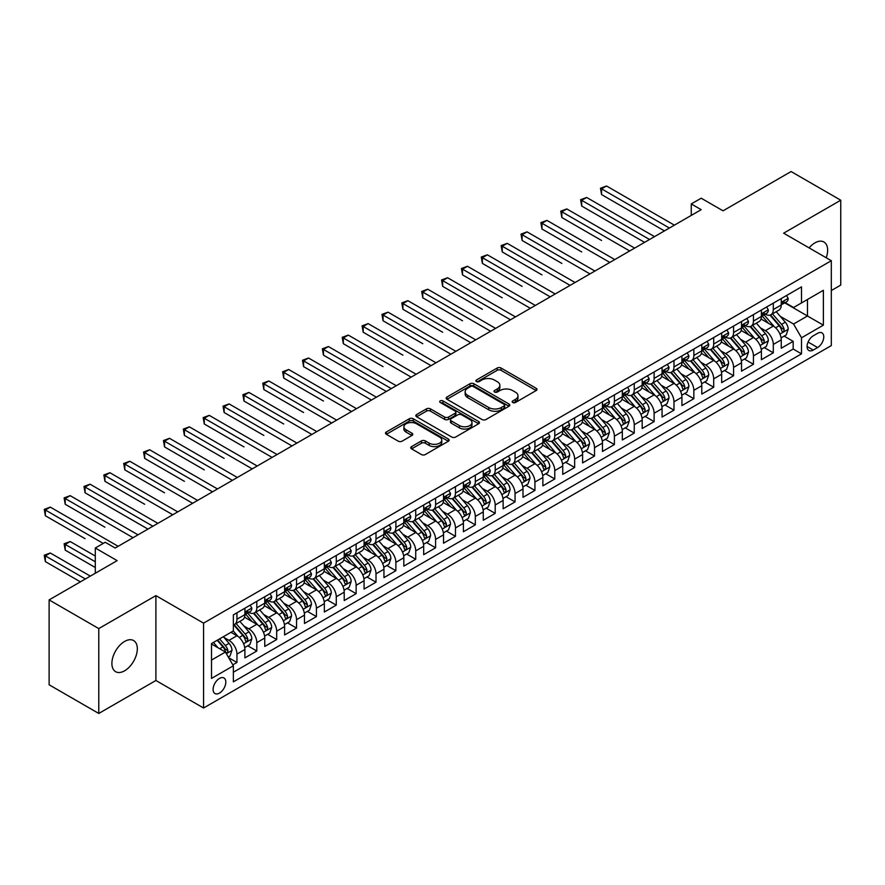 <?xml version="1.0" encoding="UTF-8"?>
<svg xmlns="http://www.w3.org/2000/svg" width="885" height="885" viewBox="0 0 885 885"><rect width="100%" height="100%" fill="white"/><g stroke="black" fill="none" stroke-linecap="round" stroke-linejoin="round"><path stroke-width="1.33" d="M512.725 402.509A1.925 1.117 0 0 0 515.457 402.509L536.177 390.539A2.755 1.593 0 0 0 536.985 389.422A2.755 1.593 0 0 0 536.177 388.294L501.076 368.027A2.755 1.593 0 0 0 497.182 368.027L476.462 379.986A1.925 1.117 0 0 0 475.898 380.782A1.925 1.117 0 0 0 476.462 381.568A1.925 1.117 0 0 0 479.194 381.568L481.871 380.019A8.828 5.1 0 0 1 494.35 380.019L497.281 381.712A8.828 5.1 0 0 1 499.859 385.307A8.828 5.1 0 0 1 497.281 388.913L494.593 390.462A1.925 1.117 0 0 0 494.029 391.247A1.925 1.117 0 0 0 494.593 392.033A1.925 1.117 0 0 0 497.326 392.033L500.003 390.484A8.828 5.1 0 0 1 512.481 390.484L515.413 392.177A8.828 5.1 0 0 1 517.99 395.783A8.828 5.1 0 0 1 515.413 399.378L512.725 400.927A1.925 1.117 0 0 0 512.161 401.713A1.925 1.117 0 0 0 512.725 402.509L512.725 400.927M124.608 670.797A17.977 10.377 120 0 0 136.356 654.944A17.977 10.377 120 0 0 133.591 640.541A17.977 10.377 120 0 0 124.608 641.437A17.977 10.377 120 0 0 112.86 657.278A17.977 10.377 120 0 0 115.614 671.682A17.977 10.377 120 0 0 124.608 670.797M826.225 257.778A17.977 10.377 120 0 0 823.913 241.992A17.977 10.377 120 0 0 814.93 242.877A17.977 10.377 120 0 0 809.089 247.888M219.458 693.099A8.994 5.188 120 0 0 225.332 685.178A8.994 5.188 120 0 0 223.96 677.976A8.994 5.188 120 0 0 219.458 678.419A8.994 5.188 120 0 0 213.584 686.34A8.994 5.188 120 0 0 214.966 693.541A8.994 5.188 120 0 0 219.458 693.099M411.58 446.604A2.755 1.593 0 0 0 410.773 447.733A2.755 1.593 0 0 0 411.58 448.861L421.426 454.547A2.755 1.593 0 0 0 425.32 454.547L448.33 441.261A2.755 1.593 0 0 0 449.137 440.133A2.755 1.593 0 0 0 448.33 439.004L413.24 418.749A2.755 1.593 0 0 0 409.335 418.749L386.325 432.024A2.755 1.593 0 0 0 385.517 433.152A2.755 1.593 0 0 0 386.325 434.281L398.217 441.15A2.755 1.593 0 0 0 402.122 441.15L411.967 435.464A2.755 1.593 0 0 0 412.775 434.336A2.755 1.593 0 0 0 411.967 433.207L406.071 429.8A7.379 4.259 0 0 1 403.914 426.791A7.379 4.259 0 0 1 408.461 422.864A7.379 4.259 0 0 1 416.503 423.782L439.613 437.124A7.379 4.259 0 0 1 441.77 440.133A7.379 4.259 0 0 1 437.212 444.071A7.379 4.259 0 0 1 429.181 443.142L425.32 440.918A2.755 1.593 0 0 0 421.426 440.918L411.58 446.604L411.58 448.861M831.314 290.534L840.75 285.092L840.75 200.209L791.09 171.546L723.045 210.818L701.197 198.207L691.262 203.937L701.197 209.679L115.172 548.014L105.238 542.284L95.303 548.014L95.303 573.248M98.777 628.582L98.777 713.454L155.893 680.488L155.893 595.616L98.777 628.582L49.117 599.908L117.152 560.636L95.303 548.014M155.893 595.616L203.572 623.14L831.314 260.71L831.314 345.581L203.572 708.011L203.572 623.14M840.75 200.209L783.634 233.186L831.314 260.71M482.071 419.534A2.755 1.593 0 0 0 485.965 419.534L508.975 406.248A2.755 1.593 0 0 0 509.782 405.12A2.755 1.593 0 0 0 508.975 404.002L473.873 383.736A2.755 1.593 0 0 0 469.979 383.736L446.969 397.022A2.755 1.593 0 0 0 446.162 398.139A2.755 1.593 0 0 0 446.969 399.268L482.071 419.534M441.018 402.918A1.925 1.117 0 0 1 442.976 403.195L442.976 400.905L478.652 421.503A2.755 1.593 0 0 1 479.46 422.632A2.755 1.593 0 0 1 478.652 423.749L455.642 437.035A2.755 1.593 0 0 1 451.748 437.035L416.647 416.78L426.493 411.127L426.493 408.837L416.647 414.523A2.755 1.593 0 0 0 415.839 415.651A2.755 1.593 0 0 0 416.647 416.78L416.647 414.523M426.493 411.127A2.755 1.593 0 0 1 430.398 411.127L430.398 408.837A2.755 1.593 0 0 0 426.493 408.837M430.398 408.837L444.624 417.056A2.755 1.593 0 0 0 448.529 417.056L455.056 413.284A2.755 1.593 0 0 0 455.875 412.156A2.755 1.593 0 0 0 455.056 411.038L440.243 402.476A1.925 1.117 0 0 1 439.679 401.69A1.925 1.117 0 0 1 440.863 400.662A1.925 1.117 0 0 1 442.976 400.905M98.777 713.454L49.117 684.791L49.117 599.908M232.821 664.856L236.948 662.478L228.695 657.721M224.005 637.466L228.994 640.342A11.239 6.483 60 0 1 236.948 654.103L244.891 649.524L244.891 657.887L256.805 651.006L247.767 645.796M243.873 625.994L248.862 628.87A11.239 6.483 60 0 1 256.805 642.632L264.759 638.052L264.759 646.426L276.673 639.545L267.635 634.324M263.741 614.522L268.73 617.409A11.239 6.483 60 0 1 276.673 631.171L284.616 626.58L284.616 634.954L296.541 628.073L287.503 622.852M283.609 603.061L288.599 605.937A11.239 6.483 60 0 1 296.541 619.699L304.484 615.108L304.484 623.482L316.41 616.602L307.372 611.38M303.466 591.589L308.456 594.466A11.239 6.483 60 0 1 316.41 608.227L324.352 603.636L324.352 612.011L336.267 605.13L327.229 599.919M323.335 580.117L328.324 582.994A11.239 6.483 60 0 1 336.267 596.755L344.221 592.176L344.221 600.55L356.135 593.669L347.097 588.448M343.203 568.646L348.192 571.533A11.239 6.483 60 0 1 356.135 585.295L364.078 580.704L364.078 589.078L376.003 582.197L366.965 576.976M363.071 557.174L368.049 560.061A11.239 6.483 60 0 1 376.003 573.823L383.946 569.232L383.946 577.606L395.872 570.725L386.822 565.504M382.928 545.713L387.918 548.589A11.239 6.483 60 0 1 395.872 562.351L403.814 557.76L403.814 566.135L415.729 559.254L406.691 554.043M402.797 534.241L407.786 537.118A11.239 6.483 60 0 1 415.729 550.879L423.683 546.299L423.683 554.674L435.597 547.782L426.559 542.571M422.665 522.769L427.654 525.657A11.239 6.483 60 0 1 435.597 539.419L443.54 534.828L443.54 543.202L455.465 536.321L446.427 531.1M442.533 511.298L447.511 514.185A11.239 6.483 60 0 1 455.465 527.947L463.408 523.356L463.408 531.73L475.322 524.849L466.284 519.628M462.39 499.837L467.38 502.713A11.239 6.483 60 0 1 475.322 516.475L483.276 511.884L483.276 520.258L495.191 513.377L486.153 508.156M482.259 488.365L487.248 491.241A11.239 6.483 60 0 1 495.191 505.003L503.134 500.423L503.134 508.786L515.059 501.906L506.021 496.695M502.127 476.893L507.116 479.77A11.239 6.483 60 0 1 515.059 493.542L523.002 488.951L523.002 497.326L534.927 490.445L525.889 485.223M521.984 465.422L526.973 468.309A11.239 6.483 60 0 1 534.927 482.071L542.87 477.48L542.87 485.854L554.784 478.973L545.746 473.752M541.852 453.961L546.841 456.837A11.239 6.483 60 0 1 554.784 470.599L562.738 466.008L562.738 474.382L574.653 467.501L565.615 462.28M561.721 442.489L566.71 445.365A11.239 6.483 60 0 1 574.653 459.127L582.596 454.547L582.596 462.91L594.521 456.029L585.483 450.819M581.589 431.017L586.578 433.893A11.239 6.483 60 0 1 594.521 447.666L602.464 443.075L602.464 451.45L614.389 444.569L605.351 439.347M601.446 419.545L606.435 422.433A11.239 6.483 60 0 1 614.389 436.194L622.332 431.603L622.332 439.978L634.246 433.097L625.208 427.875M621.314 408.085L626.303 410.961A11.239 6.483 60 0 1 634.246 424.723L642.2 420.132L642.2 428.506L654.115 421.625L645.077 416.404M641.183 396.613L646.172 399.489A11.239 6.483 60 0 1 654.115 413.251L662.057 408.671L662.057 417.034L673.983 410.153L664.945 404.943M661.051 385.141L666.04 388.017A11.239 6.483 60 0 1 673.983 401.79L681.926 397.199L681.926 405.573L693.851 398.692L684.802 393.471M680.908 373.669L685.897 376.556A11.239 6.483 60 0 1 693.851 390.318L701.794 385.727L701.794 394.102L713.708 387.221L704.67 381.999M700.776 362.208L705.765 365.085A11.239 6.483 60 0 1 713.708 378.846L721.662 374.255L721.662 382.63L733.577 375.749L724.538 370.527M720.644 350.737L725.634 353.613A11.239 6.483 60 0 1 733.577 367.375L741.519 362.795L741.519 371.158L753.445 364.277L744.407 359.067M740.513 339.265L745.491 342.141A11.239 6.483 60 0 1 753.445 355.903L761.388 351.323L761.388 359.697L773.302 352.816L773.302 344.442A11.239 6.483 -120 0 0 765.359 330.68L760.37 327.793M764.264 347.595L773.302 352.816M244.891 649.524A11.239 6.483 -120 0 0 236.948 635.751L230.985 632.31M264.759 638.052A11.239 6.483 -120 0 0 256.805 624.29L244.525 617.188M284.616 626.58A11.239 6.483 -120 0 0 276.673 612.818L264.394 605.727M304.484 615.108A11.239 6.483 -120 0 0 296.541 601.346L284.251 594.255M324.352 603.636A11.239 6.483 -120 0 0 316.41 589.875L304.119 582.784M344.221 592.176A11.239 6.483 -120 0 0 336.267 578.414L323.987 571.312M364.078 580.704A11.239 6.483 -120 0 0 356.135 566.942L343.856 559.851M383.946 569.232A11.239 6.483 -120 0 0 376.003 555.47L363.713 548.379M403.814 557.76A11.239 6.483 -120 0 0 395.872 543.998L383.581 536.907M423.683 546.299A11.239 6.483 -120 0 0 415.729 532.538L403.449 525.436M443.54 534.828A11.239 6.483 -120 0 0 435.597 521.066L423.307 513.975M463.408 523.356A11.239 6.483 -120 0 0 455.465 509.594L443.175 502.503M483.276 511.884A11.239 6.483 -120 0 0 475.322 498.122L463.043 491.031M503.134 500.423A11.239 6.483 -120 0 0 495.191 486.661L482.911 479.559M523.002 488.951A11.239 6.483 -120 0 0 515.059 475.19L502.769 468.099M542.87 477.48A11.239 6.483 -120 0 0 534.927 463.718L522.637 456.627M562.738 466.008A11.239 6.483 -120 0 0 554.784 452.246L542.505 445.155M582.596 454.547A11.239 6.483 -120 0 0 574.653 440.774L562.373 433.683M602.464 443.075A11.239 6.483 -120 0 0 594.521 429.313L582.23 422.222M622.332 431.603A11.239 6.483 -120 0 0 614.389 417.842L602.099 410.751M642.2 420.132A11.239 6.483 -120 0 0 634.246 406.37L621.967 399.279M662.057 408.671A11.239 6.483 -120 0 0 654.115 394.898L641.835 387.807M681.926 397.199A11.239 6.483 -120 0 0 673.983 383.437L661.692 376.346M701.794 385.727A11.239 6.483 -120 0 0 693.851 371.966L681.561 364.874M721.662 374.255A11.239 6.483 -120 0 0 713.708 360.494L701.429 353.403M741.519 362.795A11.239 6.483 -120 0 0 733.577 349.022L721.286 341.931M761.388 351.323A11.239 6.483 -120 0 0 753.445 337.561L741.154 330.47M817.607 333.313L813.238 335.835A8.706 5.033 120 0 0 807.551 343.513A8.706 5.033 120 0 0 808.879 350.493A8.706 5.033 120 0 0 813.238 350.062L817.607 347.54A8.706 5.033 120 0 0 823.293 339.862A8.706 5.033 120 0 0 821.966 332.882A8.706 5.033 120 0 0 817.607 333.313M211.515 660.066L225.421 652.046L233.363 665.808L233.363 681.859L801.511 353.845L801.511 337.782L793.568 324.021L780.238 316.332M233.363 665.808L211.515 678.419L211.515 643.55L233.363 630.939L233.363 614.876L801.511 286.862L801.511 302.924L823.371 290.302L823.371 325.171L801.511 337.782M248.762 612.298L248.862 612.354A11.239 6.483 60 0 0 254.482 612.918L262.425 608.327A11.239 6.483 -120 0 0 264.759 603.183L264.759 596.755M268.62 600.827L268.73 600.893A11.239 6.483 60 0 0 274.35 601.446L282.293 596.855A11.239 6.483 -120 0 0 284.616 591.711L284.616 585.295M288.488 589.355L288.599 589.421A11.239 6.483 60 0 0 294.207 589.974L302.161 585.383A11.239 6.483 -120 0 0 304.484 580.239L304.484 573.823M308.356 577.894L308.456 577.949A11.239 6.483 60 0 0 314.075 578.502L322.018 573.922A11.239 6.483 -120 0 0 324.352 568.778L324.352 562.351M328.224 566.422L328.324 566.477A11.239 6.483 60 0 0 333.944 567.042L341.887 562.451A11.239 6.483 -120 0 0 344.221 557.307L344.221 550.879M348.082 554.95L348.192 555.017A11.239 6.483 60 0 0 353.812 555.57L361.755 550.979A11.239 6.483 -120 0 0 364.078 545.835L364.078 539.419M367.95 543.478L368.049 543.545A11.239 6.483 60 0 0 373.669 544.098L381.623 539.507A11.239 6.483 -120 0 0 383.946 534.363L383.946 527.947M387.818 532.018L387.918 532.073A11.239 6.483 60 0 0 393.537 532.626L401.48 528.046A11.239 6.483 -120 0 0 403.814 522.902L403.814 516.475M407.686 520.546L407.786 520.601A11.239 6.483 60 0 0 413.406 521.165L421.349 516.574A11.239 6.483 -120 0 0 423.683 511.43L423.683 505.003M427.543 509.074L427.654 509.14A11.239 6.483 60 0 0 433.274 509.694L441.217 505.103A11.239 6.483 -120 0 0 443.54 499.959L443.54 493.542M447.412 497.602L447.511 497.669A11.239 6.483 60 0 0 453.131 498.222L461.085 493.631A11.239 6.483 -120 0 0 463.408 488.487L463.408 482.071M467.28 486.142L467.38 486.197A11.239 6.483 60 0 0 472.999 486.75L480.942 482.17A11.239 6.483 -120 0 0 483.276 477.026L483.276 470.599M487.137 474.67L487.248 474.725A11.239 6.483 60 0 0 492.868 475.289L500.81 470.698A11.239 6.483 -120 0 0 503.134 465.554L503.134 459.127M507.005 463.198L507.116 463.264A11.239 6.483 60 0 0 512.736 463.817L520.679 459.226A11.239 6.483 -120 0 0 523.002 454.082L523.002 447.655M526.874 451.726L526.973 451.792A11.239 6.483 60 0 0 532.593 452.346L540.547 447.755A11.239 6.483 -120 0 0 542.87 442.611L542.87 436.194M546.742 440.265L546.841 440.321A11.239 6.483 60 0 0 552.461 440.874L560.404 436.294A11.239 6.483 -120 0 0 562.738 431.15L562.738 424.723M566.599 428.794L566.71 428.849A11.239 6.483 60 0 0 572.329 429.413L580.272 424.822A11.239 6.483 -120 0 0 582.596 419.678L582.596 413.251M586.467 417.322L586.578 417.377A11.239 6.483 60 0 0 592.187 417.941L600.141 413.35A11.239 6.483 -120 0 0 602.464 408.206L602.464 401.779M606.336 405.85L606.435 405.916A11.239 6.483 60 0 0 612.055 406.469L620.009 401.878A11.239 6.483 -120 0 0 622.332 396.734L622.332 390.318M626.204 394.389L626.303 394.445A11.239 6.483 60 0 0 631.923 394.998L639.866 390.418A11.239 6.483 -120 0 0 642.2 385.274L642.2 378.846M646.061 382.917L646.172 382.973A11.239 6.483 60 0 0 651.791 383.537L659.734 378.946A11.239 6.483 -120 0 0 662.057 373.802L662.057 367.375M665.929 371.446L666.04 371.501A11.239 6.483 60 0 0 671.649 372.065L679.603 367.474A11.239 6.483 -120 0 0 681.926 362.33L681.926 355.903M685.798 359.974L685.897 360.04A11.239 6.483 60 0 0 691.517 360.593L699.46 356.002A11.239 6.483 -120 0 0 701.794 350.858L701.794 344.442M705.666 348.513L705.765 348.568A11.239 6.483 60 0 0 711.385 349.121L719.328 344.542A11.239 6.483 -120 0 0 721.662 339.397L721.662 332.97M725.523 337.041L725.634 337.096A11.239 6.483 60 0 0 731.253 337.65L739.196 333.07A11.239 6.483 -120 0 0 741.519 327.926L741.519 321.498M745.391 325.569L745.491 325.625A11.239 6.483 60 0 0 751.111 326.189L759.064 321.598A11.239 6.483 -120 0 0 761.388 316.454L761.388 310.027M233.363 672.224L793.17 349.022L793.17 341.344L781.256 348.225L781.256 339.851A11.239 6.483 -120 0 0 773.302 326.089L761.023 318.998M765.26 314.098L765.359 314.164A11.239 6.483 -120 0 0 770.979 314.717A11.239 6.483 -120 0 0 773.302 309.573L773.302 303.146M770.979 314.717L778.922 310.126A11.239 6.483 -120 0 0 781.256 304.982L781.256 298.566M236.948 612.818L236.948 619.234A11.239 6.483 60 0 1 234.614 624.379A11.239 6.483 60 0 1 233.363 624.843M234.614 624.379L242.567 619.799A11.239 6.483 -120 0 0 244.891 614.655L244.891 608.227M256.805 601.346L256.805 607.774A11.239 6.483 60 0 1 254.482 612.918M276.673 589.875L276.673 596.302A11.239 6.483 60 0 1 274.35 601.446M296.541 578.414L296.541 584.83A11.239 6.483 60 0 1 294.207 589.974M316.41 566.942L316.41 573.358A11.239 6.483 60 0 1 314.075 578.502M336.267 555.47L336.267 561.898A11.239 6.483 60 0 1 333.944 567.042M356.135 543.998L356.135 550.426A11.239 6.483 60 0 1 353.812 555.57M376.003 532.538L376.003 538.954A11.239 6.483 60 0 1 373.669 544.098M395.872 521.066L395.872 527.482A11.239 6.483 60 0 1 393.537 532.626M415.729 509.594L415.729 516.021A11.239 6.483 60 0 1 413.406 521.165M435.597 498.122L435.597 504.55A11.239 6.483 60 0 1 433.274 509.694M455.465 486.65L455.465 493.078A11.239 6.483 60 0 1 453.131 498.222M475.322 475.19L475.322 481.606A11.239 6.483 60 0 1 472.999 486.75M495.191 463.718L495.191 470.145A11.239 6.483 60 0 1 492.868 475.289M515.059 452.246L515.059 458.673A11.239 6.483 60 0 1 512.736 463.817M534.927 440.774L534.927 447.202A11.239 6.483 60 0 1 532.593 452.346M554.784 429.313L554.784 435.73A11.239 6.483 60 0 1 552.461 440.874M574.653 417.842L574.653 424.269A11.239 6.483 60 0 1 572.329 429.413M594.521 406.37L594.521 412.797A11.239 6.483 60 0 1 592.187 417.941M614.389 394.898L614.389 401.325A11.239 6.483 60 0 1 612.055 406.469M634.246 383.437L634.246 389.854A11.239 6.483 60 0 1 631.923 394.998M654.115 371.966L654.115 378.382A11.239 6.483 60 0 1 651.791 383.537M673.983 360.494L673.983 366.921A11.239 6.483 60 0 1 671.649 372.065M693.851 349.022L693.851 355.449A11.239 6.483 60 0 1 691.517 360.593M713.708 337.561L713.708 343.977A11.239 6.483 60 0 1 711.385 349.121M733.577 326.089L733.577 332.506A11.239 6.483 60 0 1 731.253 337.65M753.445 314.617L753.445 321.045A11.239 6.483 60 0 1 751.111 326.189M753.445 355.903L753.445 364.277M733.577 367.375L733.577 375.749M713.708 378.846L713.708 387.221M693.851 390.318L693.851 398.692M673.983 401.79L673.983 410.153M654.115 413.251L654.115 421.625M634.246 424.723L634.246 433.097M614.389 436.194L614.389 444.569M594.521 447.666L594.521 456.029M574.653 459.127L574.653 467.501M554.784 470.599L554.784 478.973M534.927 482.071L534.927 490.445M515.059 493.542L515.059 501.906M495.191 505.003L495.191 513.377M475.322 516.475L475.322 524.849M455.465 527.947L455.465 536.321M435.597 539.419L435.597 547.782M415.729 550.879L415.729 559.254M395.872 562.351L395.872 570.725M376.003 573.823L376.003 582.197M356.135 585.295L356.135 593.669M336.267 596.755L336.267 605.13M316.41 608.227L316.41 616.602M296.541 619.699L296.541 628.073M276.673 631.171L276.673 639.545M256.805 642.632L256.805 651.006M236.948 654.103L236.948 662.478M225.421 652.046L211.515 644.014M793.568 324.021L807.474 316L807.474 299.484L823.371 290.302M784.73 302.858L823.371 325.171M785.128 302.626L793.568 307.504L801.511 302.924M155.893 680.488L203.572 708.011M691.262 203.937L691.262 215.409M784.132 336.123L793.17 341.344M793.17 349.022L801.511 353.845M513.499 402.775L515.413 401.679A8.828 5.1 0 0 0 517.99 398.073L517.99 395.783M499.859 385.307L499.859 387.608A8.828 5.1 0 0 1 497.281 391.203L495.368 392.309M536.144 390.562L501.076 370.317A2.755 1.593 0 0 0 497.182 370.317L477.236 381.833M508.941 406.27L473.873 386.026A2.755 1.593 0 0 0 469.979 386.026L447.002 399.29M504.107 405.916A1.925 1.117 0 0 0 504.671 405.12A1.925 1.117 0 0 0 504.107 404.334L473.298 386.546A1.925 1.117 0 0 0 470.566 386.546L467.734 388.183A8.828 5.1 0 0 0 465.156 391.778A8.828 5.1 0 0 0 467.734 395.385L488.797 407.542A8.828 5.1 0 0 0 501.275 407.542L504.107 405.916L504.107 408.206A1.925 1.117 0 0 0 504.671 407.421L504.671 405.12M465.156 391.778L465.156 394.079A8.828 5.1 0 0 0 467.734 397.675L467.734 395.385M504.107 408.206L501.275 409.832A8.828 5.1 0 0 1 488.797 409.832L467.734 397.675M430.398 411.127L444.624 419.346A2.755 1.593 0 0 0 448.529 419.346L455.056 415.574A2.755 1.593 0 0 0 455.875 414.457L455.875 412.156M442.976 403.195L478.619 423.771M459.403 425.585A7.379 4.259 0 0 0 467.435 426.504A7.379 4.259 0 0 0 471.993 422.576A7.379 4.259 0 0 0 469.835 419.556L461.693 414.866A2.755 1.593 0 0 0 457.788 414.866L451.262 418.627A2.755 1.593 0 0 0 450.454 419.755A2.755 1.593 0 0 0 451.262 420.884L459.403 425.585L459.403 427.875A7.379 4.259 0 0 0 467.435 428.805A7.379 4.259 0 0 0 471.993 424.866L471.993 422.576M450.454 419.755L450.454 422.056A2.755 1.593 0 0 0 451.262 423.174L451.262 420.884M459.403 427.875L451.262 423.174M441.77 440.133L441.77 442.434A7.379 4.259 0 0 1 437.212 446.361A7.379 4.259 0 0 1 429.181 445.443L425.32 443.219A2.755 1.593 0 0 0 421.426 443.219L411.613 448.883M403.914 426.791L403.914 429.092A7.379 4.259 0 0 0 406.071 432.101L406.071 429.8M411.934 435.486L406.071 432.101M448.33 439.004L448.33 441.261L413.24 421.039A2.755 1.593 0 0 0 409.335 421.039L386.369 434.303M781.09 337.882L786.223 334.917L788.203 329.187A7.445 4.303 -120 0 0 785.305 322.195L776.233 311.686M774.408 326.819L764.043 314.806M768.512 323.313L762.483 316.343A17.844 10.299 -120 0 0 761.93 315.724M601.568 240.477L561.842 217.533L561.842 211.803L566.809 208.926L634.645 248.099M769.972 315.115L779.143 325.746A7.445 4.303 60 0 1 781.798 330.879C782.926 332.373 783.712 331.919 784.187 329.497A7.445 4.303 -120 0 0 781.532 324.375L772.45 313.865M770.503 314.949L780.371 326.366A3.794 2.19 60 0 1 781.322 327.848L784.187 329.497M781.798 330.879L782.34 331.764M786.522 295.524L788.203 298.444A7.445 4.303 60 0 1 786.665 301.741L782.893 303.92A7.445 4.303 -120 0 0 784.187 302.205L784.033 301.542M669.414 228.031L601.568 188.859L606.535 185.994L674.381 225.155M781.499 304.274L781.532 304.274A7.445 4.303 -120 0 0 782.893 303.92M783.225 301.652L784.187 302.205C783.723 301.088 782.926 301.542 781.798 303.577A7.445 4.303 60 0 1 781.256 304.639M664.447 230.897L601.568 194.589L601.568 188.859L600.484 188.228L606.535 185.994M601.568 194.589L600.484 188.228M761.222 349.354L766.355 346.389L768.335 340.659A7.445 4.303 -120 0 0 765.436 333.667L756.365 323.158M754.551 338.28L744.174 326.277M748.644 334.784L742.626 327.815A17.844 10.299 -120 0 0 742.072 327.196M581.711 251.937L541.974 229.005L541.974 223.263L546.941 220.398L614.776 259.57M750.104 326.587L759.286 337.218A7.445 4.303 60 0 1 761.941 342.351C763.058 343.845 763.855 343.391 764.319 340.968A7.445 4.303 -120 0 0 761.664 335.846L752.593 325.337M750.646 326.421L760.503 337.838A3.794 2.19 60 0 1 761.465 339.32L764.319 340.968M761.941 342.351L762.483 343.225M741.353 360.826L746.486 357.861L748.478 352.119A7.445 4.303 -120 0 0 745.579 345.128L736.497 334.618M734.683 349.752L724.306 337.738M728.775 346.256L722.757 339.287A17.844 10.299 -120 0 0 722.204 338.667M561.842 263.409L522.106 240.466L522.106 234.735L527.073 231.87L594.919 271.031M730.236 338.059L739.417 348.69A7.445 4.303 60 0 1 742.072 353.812C743.19 355.316 743.986 354.852 744.451 352.44A7.445 4.303 -120 0 0 741.796 347.307L732.725 336.798M730.778 337.882L740.645 349.309A3.794 2.19 60 0 1 741.597 350.792L744.451 352.44M742.072 353.812L742.615 354.697M721.485 372.286L726.629 369.333L728.609 363.591A7.445 4.303 -120 0 0 725.711 356.6L716.629 346.09M714.814 361.224L704.438 349.21M708.907 357.728L702.889 350.759A17.844 10.299 -120 0 0 702.336 350.128M541.974 274.881L502.249 251.937L502.249 246.207L507.216 243.342L575.051 282.503M710.367 349.531L719.549 360.162A7.445 4.303 60 0 1 722.204 365.284C723.322 366.788 724.118 366.324 724.594 363.912A7.445 4.303 -120 0 0 721.939 358.779L712.856 348.27M710.909 349.354L720.777 360.77A3.794 2.19 60 0 1 721.729 362.264L724.594 363.912M722.204 365.284L722.746 366.169M701.628 383.758L706.761 380.793L708.741 375.063A7.445 4.303 -120 0 0 705.843 368.072L696.772 357.562M694.946 372.696L684.581 360.682M689.05 369.189L683.021 362.219A17.844 10.299 -120 0 0 682.468 361.6M522.106 286.353L482.38 263.409L482.38 257.679L487.347 254.803L555.183 293.975M690.51 361.003L699.692 371.623A7.445 4.303 60 0 1 702.336 376.756C703.464 378.249 704.25 377.795 704.725 375.384A7.445 4.303 -120 0 0 702.07 370.251L692.999 359.741M691.041 360.826L700.909 372.242A3.794 2.19 60 0 1 701.871 373.724L704.725 375.384M702.336 376.756L702.878 377.641M766.653 306.995L768.335 309.916A7.445 4.303 60 0 1 766.797 313.213L763.025 315.392A7.445 4.303 -120 0 0 764.319 313.677L764.164 313.013M649.546 239.492L581.711 200.331L586.678 197.466L654.513 236.627M761.642 315.735L761.664 315.735A7.445 4.303 -120 0 0 763.025 315.392M763.357 313.124L764.319 313.677C763.855 312.549 763.058 313.013 761.941 315.049A7.445 4.303 60 0 1 761.388 316.111M644.579 242.368L581.711 206.061L581.711 200.331L580.615 199.7L586.678 197.466M581.711 206.061L580.615 199.7M746.785 318.456L748.478 321.388A7.445 4.303 60 0 1 746.929 324.684L743.157 326.864A7.445 4.303 -120 0 0 744.451 325.138L744.296 324.485M629.678 250.964L560.747 211.172L566.809 208.926M741.774 327.207L741.796 327.207A7.445 4.303 -120 0 0 743.157 326.864M743.5 324.585L744.451 325.138C743.986 324.021 743.19 324.485 742.072 326.521A7.445 4.303 60 0 1 741.519 327.583M561.842 217.533L560.747 211.172M726.917 329.928L728.609 332.86A7.445 4.303 60 0 1 727.072 336.145L723.299 338.324A7.445 4.303 -120 0 0 724.594 336.61L724.439 335.957M609.82 262.436L540.879 222.633L546.941 220.398M721.906 338.678L721.939 338.678A7.445 4.303 -120 0 0 723.299 338.324M723.631 336.057L724.594 336.61C724.118 335.492 723.333 335.946 722.204 337.993A7.445 4.303 60 0 1 721.662 339.043M541.974 229.005L540.879 222.633M707.06 341.4L708.741 344.32A7.445 4.303 60 0 1 707.203 347.617L703.431 349.796A7.445 4.303 -120 0 0 704.725 348.082L704.571 347.418M589.952 273.907L521.022 234.105L527.073 231.87M702.037 350.15L702.07 350.15A7.445 4.303 -120 0 0 703.431 349.796M703.763 347.528L704.725 348.082C704.261 346.964 703.464 347.418 702.336 349.453A7.445 4.303 60 0 1 701.794 350.515M522.106 240.466L521.022 234.105M681.76 395.23L686.893 392.265L688.884 386.535A7.445 4.303 -120 0 0 685.975 379.543L676.903 369.034M675.089 384.156L664.712 372.154M669.182 380.661L663.164 373.691A17.844 10.299 -120 0 0 662.611 373.072M502.249 297.814L462.512 274.881L462.512 269.14L467.479 266.274L535.325 305.447M670.642 372.463L679.824 383.094A7.445 4.303 60 0 1 682.479 388.227C683.596 389.721 684.393 389.267 684.857 386.845A7.445 4.303 -120 0 0 682.202 381.723L673.131 371.213M671.184 372.297L681.041 383.714A3.794 2.19 60 0 1 682.003 385.196L684.857 386.845M682.479 388.227L683.021 389.101M687.191 352.872L688.884 355.792A7.445 4.303 60 0 1 687.335 359.089L683.563 361.268A7.445 4.303 -120 0 0 684.857 359.553L684.702 358.89M570.084 285.368L501.153 245.576L507.216 243.342M682.18 361.611L682.202 361.611A7.445 4.303 -120 0 0 683.563 361.268M683.895 359L684.857 359.553C684.393 358.425 683.596 358.89 682.479 360.925A7.445 4.303 60 0 1 681.926 361.987M502.249 251.937L501.153 245.576M661.892 406.702L667.024 403.737L669.016 397.996A7.445 4.303 -120 0 0 666.117 391.004L657.035 380.506M655.221 395.628L644.844 383.614M649.313 392.132L643.295 385.163A17.844 10.299 -120 0 0 642.742 384.544M482.38 309.285L442.644 286.353L442.644 280.611L447.611 277.746L515.457 316.907M650.774 383.935L659.956 394.566A7.445 4.303 60 0 1 662.611 399.688C663.728 401.193 664.524 400.728 664.989 398.316A7.445 4.303 -120 0 0 662.345 393.183L653.263 382.685M651.316 383.758L661.183 395.186A3.794 2.19 60 0 1 662.135 396.668L664.989 398.316M662.611 399.688L663.153 400.573M667.323 364.332L669.016 367.264A7.445 4.303 60 0 1 667.467 370.561L663.695 372.74A7.445 4.303 -120 0 0 664.989 371.025L664.834 370.361M550.216 296.84L481.285 257.048L487.347 254.803M662.312 373.083L662.345 373.083A7.445 4.303 -120 0 0 663.695 372.74M664.038 370.461L664.989 371.025C664.524 369.897 663.728 370.361 662.611 372.397A7.445 4.303 60 0 1 662.057 373.459M482.38 263.409L481.285 257.048M642.034 418.162L647.167 415.209L649.147 409.467A7.445 4.303 -120 0 0 646.249 402.476L637.178 391.966M635.353 407.1L624.976 395.086M629.445 403.604L623.427 396.635A17.844 10.299 -120 0 0 622.874 396.004M462.512 320.757L422.787 297.814L422.787 292.083L427.754 289.218L495.589 328.379M630.905 395.407L640.087 406.038A7.445 4.303 60 0 1 642.742 411.16C643.86 412.664 644.656 412.2 645.132 409.788A7.445 4.303 -120 0 0 642.477 404.655L633.394 394.146M631.447 395.23L641.315 406.658A3.794 2.19 60 0 1 642.267 408.14L645.132 409.788M642.742 411.16L643.284 412.045M647.455 375.804L649.147 378.736A7.445 4.303 60 0 1 647.61 382.021L643.837 384.201A7.445 4.303 -120 0 0 645.132 382.486L644.977 381.833M530.358 308.312L461.417 268.509L467.479 266.274M642.444 384.555L642.477 384.555A7.445 4.303 -120 0 0 643.837 384.201M644.169 381.933L645.132 382.486C644.656 381.369 643.871 381.822 642.742 383.869A7.445 4.303 60 0 1 642.2 384.92M462.512 274.881L461.417 268.509M622.166 429.634L627.299 426.67L629.279 420.939A7.445 4.303 -120 0 0 626.381 413.948L617.31 403.438M615.484 418.572L605.119 406.558M609.588 415.076L603.57 408.096A17.844 10.299 -120 0 0 603.017 407.476M442.644 332.229L402.918 309.285L402.918 303.555L407.885 300.679L475.721 339.851M611.048 406.879L620.23 417.499A7.445 4.303 60 0 1 622.885 422.632C624.002 424.125 624.788 423.672 625.264 421.26A7.445 4.303 -120 0 0 622.609 416.127L613.537 405.618M611.59 406.702L621.447 418.118A3.794 2.19 60 0 1 622.409 419.601L625.264 421.26M622.885 422.632L623.416 423.517M627.598 387.276L629.279 390.197A7.445 4.303 60 0 1 627.742 393.493L623.969 395.672A7.445 4.303 -120 0 0 625.264 393.958L625.109 393.294M510.49 319.784L441.56 279.981L447.611 277.746M622.575 396.026L622.609 396.026A7.445 4.303 -120 0 0 623.969 395.672M624.301 393.405L625.264 393.958C624.799 392.84 624.002 393.294 622.885 395.329A7.445 4.303 60 0 1 622.332 396.391M442.644 286.353L441.56 279.981M602.298 441.106L607.431 438.141L609.422 432.411A7.445 4.303 -120 0 0 606.524 425.419L597.441 414.91M595.627 430.033L585.25 418.03M589.72 426.537L583.702 419.567A17.844 10.299 -120 0 0 583.149 418.948M422.787 343.69L383.05 320.757L383.05 315.016L388.017 312.151L455.863 351.323M591.18 418.339L600.362 428.971A7.445 4.303 60 0 1 603.017 434.104C604.134 435.597 604.931 435.143 605.395 432.721A7.445 4.303 -120 0 0 602.74 427.599L593.669 417.089M591.722 418.174L601.579 429.59A3.794 2.19 60 0 1 602.541 431.072L605.395 432.721M603.017 434.104L603.559 434.989M607.73 398.748L609.422 401.668A7.445 4.303 60 0 1 607.873 404.965L604.101 407.144A7.445 4.303 -120 0 0 605.395 405.43L605.24 404.766M490.622 331.244L421.691 291.453L427.754 289.218M602.718 407.487L602.74 407.487A7.445 4.303 -120 0 0 604.101 407.144M604.433 404.876L605.395 405.43C604.931 404.301 604.134 404.766 603.017 406.801A7.445 4.303 60 0 1 602.464 407.863M422.787 297.814L421.691 291.453M582.43 452.578L587.563 449.613L589.554 443.872A7.445 4.303 -120 0 0 586.655 436.891L577.573 426.382M575.759 441.504L565.382 429.49M569.851 438.009L563.833 431.039A17.844 10.299 -120 0 0 563.28 430.42M402.918 355.162L363.193 332.229L363.193 326.488L368.149 323.622L435.995 362.784M571.312 429.811L580.494 440.442A7.445 4.303 60 0 1 583.149 445.564C584.266 447.069 585.062 446.604 585.538 444.193A7.445 4.303 -120 0 0 582.883 439.06L573.801 428.561M571.854 429.634L581.722 441.062A3.794 2.19 60 0 1 582.673 442.544L585.538 444.193M583.149 445.564L583.691 446.449M587.861 410.209L589.554 413.14A7.445 4.303 60 0 1 588.016 416.437L584.233 418.616A7.445 4.303 -120 0 0 585.538 416.901L585.372 416.238M470.754 342.716L401.823 302.924L407.885 300.679M582.85 418.959L582.883 418.959A7.445 4.303 -120 0 0 584.233 418.616M584.576 416.337L585.538 416.901C585.062 415.773 584.266 416.238 583.149 418.273A7.445 4.303 60 0 1 582.596 419.335M402.918 309.285L401.823 302.924M562.572 464.039L567.705 461.085L569.686 455.344A7.445 4.303 -120 0 0 566.787 448.352L557.716 437.843M555.891 452.976L545.514 440.962M549.994 449.48L543.965 442.511A17.844 10.299 -120 0 0 543.412 441.892M383.05 366.633L343.325 343.69L343.325 337.959L348.292 335.094L416.127 374.255M551.443 441.283L560.625 451.914A7.445 4.303 60 0 1 563.28 457.036C564.398 458.541 565.194 458.076 565.67 455.664A7.445 4.303 -120 0 0 563.015 450.531L553.933 440.022M551.986 441.106L561.853 452.534A3.794 2.19 60 0 1 562.805 454.016L565.67 455.664M563.28 457.036L563.822 457.921M568.004 421.68L569.686 424.612A7.445 4.303 60 0 1 568.148 427.897L564.376 430.077A7.445 4.303 -120 0 0 565.67 428.362L565.515 427.709M450.896 354.188L381.955 314.385L388.017 312.151M562.982 430.431L563.015 430.431A7.445 4.303 -120 0 0 564.376 430.077M564.707 427.809L565.67 428.362C565.194 427.245 564.409 427.698 563.28 429.745A7.445 4.303 60 0 1 562.738 430.796M383.05 320.757L381.955 314.385M542.704 475.51L547.837 472.546L549.817 466.815A7.445 4.303 -120 0 0 546.919 459.824L537.848 449.315M536.022 464.448L525.657 452.434M530.126 460.952L524.108 453.972A17.844 10.299 -120 0 0 523.555 453.352M363.193 378.105L386.325 391.458M531.586 452.755L540.768 463.375A7.445 4.303 60 0 1 543.423 468.508C544.54 470.001 545.337 469.548 545.802 467.136A7.445 4.303 -120 0 0 543.147 462.003L534.075 451.494M532.128 452.578L541.985 463.994A3.794 2.19 60 0 1 542.947 465.477L545.802 467.136M543.423 468.508L543.965 469.393M548.136 433.152L549.817 436.073A7.445 4.303 60 0 1 548.28 439.369L544.507 441.549A7.445 4.303 -120 0 0 545.802 439.834L545.647 439.17M431.028 365.66L362.098 325.857L368.149 323.622M543.113 441.903L543.147 441.903A7.445 4.303 -120 0 0 544.507 441.549M544.839 439.281L545.802 439.834C545.337 438.717 544.54 439.17 543.423 441.206A7.445 4.303 60 0 1 542.87 442.268M363.193 332.229L362.098 325.857M522.836 486.982L527.969 484.018L529.96 478.287A7.445 4.303 -120 0 0 527.062 471.296L517.979 460.786M516.165 475.909L505.789 463.906M510.258 472.413L504.24 465.444A17.844 10.299 -120 0 0 503.687 464.824M343.325 389.566L303.588 366.633L303.588 360.892L308.555 358.027L376.402 397.199M511.718 464.216L520.9 474.847A7.445 4.303 60 0 1 523.555 479.98C524.672 481.473 525.469 481.02 525.933 478.597A7.445 4.303 -120 0 0 523.278 473.475L514.207 462.966M512.26 464.05L522.128 475.466A3.794 2.19 60 0 1 523.079 476.949L525.933 478.597M523.555 479.98L524.097 480.865M528.268 444.624L529.96 447.544A7.445 4.303 60 0 1 528.411 450.841L524.639 453.02A7.445 4.303 -120 0 0 525.933 451.306L525.778 450.642M411.16 377.121L342.229 337.329L348.292 335.094M523.256 453.363L523.278 453.363A7.445 4.303 -120 0 0 524.639 453.02M524.971 450.753L525.933 451.306C525.469 450.177 524.672 450.642 523.555 452.677A7.445 4.303 60 0 1 523.002 453.74M343.325 343.69L342.229 337.329M502.968 498.454L508.101 495.489L510.092 489.748A7.445 4.303 -120 0 0 507.193 482.767L498.111 472.258M496.297 487.381L485.92 475.367M490.39 483.885L484.372 476.915A17.844 10.299 -120 0 0 483.818 476.296M323.456 401.038L283.731 378.105L283.731 372.364L288.698 369.499L356.533 408.671M491.85 475.688L501.032 486.319A7.445 4.303 60 0 1 503.687 491.452C504.804 492.945 505.601 492.48 506.076 490.069A7.445 4.303 -120 0 0 503.421 484.947L494.339 474.437M492.392 475.51L502.26 486.938A3.794 2.19 60 0 1 503.211 488.42L506.076 490.069M503.687 491.452L504.229 492.325M508.399 456.096L510.092 459.016A7.445 4.303 60 0 1 508.554 462.313L504.771 464.492A7.445 4.303 -120 0 0 506.076 462.778L505.91 462.114M391.292 388.592L323.456 349.431L328.423 346.555L396.259 385.727M503.388 464.835L503.421 464.835A7.445 4.303 -120 0 0 504.771 464.492M505.114 462.213L506.076 462.778C505.601 461.649 504.804 462.114 503.687 464.149A7.445 4.303 60 0 1 503.134 465.211M386.336 391.458L323.456 355.162L323.456 349.431L322.361 348.801L328.423 346.555M323.456 355.162L322.361 348.801M483.11 509.926L488.243 506.961L490.224 501.22A7.445 4.303 -120 0 0 487.325 494.228L478.254 483.719M476.429 498.852L466.063 486.838M470.532 495.357L464.503 488.387A17.844 10.299 -120 0 0 463.95 487.768M303.588 412.51L263.863 389.566L263.863 383.836L268.83 380.97L336.665 420.132M471.993 487.159L481.163 497.79A7.445 4.303 60 0 1 483.818 502.912C484.947 504.417 485.732 503.952 486.208 501.541A7.445 4.303 -120 0 0 483.553 496.408L474.471 485.898M472.524 486.982L482.391 498.41A3.794 2.19 60 0 1 483.343 499.892L486.208 501.541M483.818 502.912L484.36 503.797M488.542 467.557L490.224 470.488A7.445 4.303 60 0 1 488.686 473.774L484.914 475.953A7.445 4.303 -120 0 0 486.208 474.238L486.053 473.586M371.434 400.064L302.504 360.261L308.555 358.027M483.52 476.307L483.553 476.307A7.445 4.303 -120 0 0 484.914 475.953M485.245 473.685L486.208 474.238C485.743 473.121 484.947 473.575 483.818 475.621A7.445 4.303 60 0 1 483.276 476.683M303.588 366.633L302.504 360.261M463.242 521.387L468.375 518.422L470.355 512.692A7.445 4.303 -120 0 0 467.457 505.7L458.386 495.191M456.572 510.324L446.195 498.31M450.664 506.828L444.646 499.848A17.844 10.299 -120 0 0 444.093 499.228M283.731 423.981L243.994 401.038L243.994 395.307L248.962 392.442L316.797 431.603M452.124 498.631L461.306 509.251A7.445 4.303 60 0 1 463.961 514.384C465.079 515.878 465.875 515.424 466.34 513.012A7.445 4.303 -120 0 0 463.685 507.879L454.613 497.37M452.666 498.454L462.523 509.871A3.794 2.19 60 0 1 463.486 511.353L466.34 513.012M463.961 514.384L464.503 515.269M468.674 479.028L470.355 481.949A7.445 4.303 60 0 1 468.818 485.245L465.045 487.425A7.445 4.303 -120 0 0 466.34 485.71L466.185 485.046M351.566 411.536L282.636 371.733L288.698 369.499M463.651 487.779L463.685 487.779A7.445 4.303 -120 0 0 465.045 487.425M465.377 485.157L466.34 485.71C465.875 484.593 465.079 485.046 463.961 487.093A7.445 4.303 60 0 1 463.408 488.144M283.731 378.105L282.636 371.733M443.374 532.858L448.507 529.894L450.498 524.163A7.445 4.303 -120 0 0 447.6 517.172L438.517 506.662M436.703 521.785L426.327 509.782M430.796 518.289L424.778 511.32A17.844 10.299 -120 0 0 424.225 510.7M263.863 435.442L224.126 412.51L224.126 406.768L229.093 403.903L296.94 443.075M432.256 510.092L441.438 520.723A7.445 4.303 60 0 1 444.093 525.856C445.21 527.349 446.007 526.896 446.471 524.473A7.445 4.303 -120 0 0 443.816 519.351L434.745 508.842M432.798 509.926L442.666 521.342A3.794 2.19 60 0 1 443.617 522.825L446.471 524.473M444.093 525.856L444.635 526.741M448.806 490.5L450.498 493.421A7.445 4.303 60 0 1 448.949 496.717L445.177 498.897A7.445 4.303 -120 0 0 446.471 497.182L446.317 496.518M331.698 422.997L262.768 383.205L268.83 380.97M443.794 499.24L443.816 499.24A7.445 4.303 -120 0 0 445.177 498.897M445.509 496.629L446.471 497.182C446.007 496.054 445.21 496.518 444.093 498.554A7.445 4.303 60 0 1 443.54 499.616M263.863 389.566L262.768 383.205M423.506 544.33L428.639 541.366L430.63 535.624A7.445 4.303 -120 0 0 427.732 528.644L418.649 518.134M416.835 533.257L406.458 521.254M410.928 529.761L404.91 522.792A17.844 10.299 -120 0 0 404.356 522.172M243.994 446.914L204.269 423.981L204.269 418.24L209.236 415.375L277.071 454.547M412.388 521.564L421.57 532.195A7.445 4.303 60 0 1 424.225 537.328C425.342 538.821 426.139 538.357 426.614 535.945A7.445 4.303 -120 0 0 423.959 530.823L414.877 520.314M412.93 521.387L422.798 532.814A3.794 2.19 60 0 1 423.749 534.297L426.614 535.945M424.225 537.328L424.767 538.202M428.937 501.972L430.63 504.892A7.445 4.303 60 0 1 429.092 508.189L425.309 510.368A7.445 4.303 -120 0 0 426.614 508.654L426.448 507.99M311.841 434.469L242.899 394.677L248.962 392.442M423.926 510.711L423.959 510.711A7.445 4.303 -120 0 0 425.309 510.368M425.652 508.09L426.614 508.654C426.139 507.525 425.342 507.99 424.225 510.026A7.445 4.303 60 0 1 423.683 511.087M243.994 401.038L242.899 394.677M403.648 555.802L408.781 552.837L410.762 547.096A7.445 4.303 -120 0 0 407.863 540.104L398.792 529.595M396.967 544.729L386.601 532.715M391.07 541.233L385.041 534.263A17.844 10.299 -120 0 0 384.488 533.644M224.126 458.386L184.401 435.442L184.401 429.712L189.368 426.847L257.203 466.008M392.531 533.035L401.702 543.667A7.445 4.303 60 0 1 404.356 548.788C405.485 550.293 406.27 549.828 406.746 547.417A7.445 4.303 -120 0 0 404.091 542.284L395.02 531.774M393.062 532.858L402.929 544.286A3.794 2.19 60 0 1 403.892 545.768L406.746 547.417M404.356 548.788L404.899 549.673M409.08 513.433L410.762 516.364A7.445 4.303 60 0 1 409.224 519.65L405.452 521.829A7.445 4.303 -120 0 0 406.746 520.115L406.591 519.462M291.973 445.94L223.042 406.138L229.093 403.903M404.058 522.183L404.091 522.183A7.445 4.303 -120 0 0 405.452 521.829M405.784 519.561L406.746 520.115C406.281 518.997 405.485 519.451 404.356 521.497A7.445 4.303 60 0 1 403.814 522.559M224.126 412.51L223.042 406.138M383.78 567.263L388.913 564.298L390.893 558.568A7.445 4.303 -120 0 0 387.995 551.576L378.924 541.067M377.11 556.2L366.733 544.187M371.202 552.705L365.184 545.724A17.844 10.299 -120 0 0 364.631 545.105M204.269 469.858L164.533 446.914L164.533 441.184L169.5 438.318L237.346 477.48M372.662 544.507L381.844 555.127A7.445 4.303 60 0 1 384.499 560.26C385.617 561.754 386.413 561.3 386.878 558.889A7.445 4.303 -120 0 0 384.223 553.756L375.151 543.246M373.204 544.33L383.061 555.747A3.794 2.19 60 0 1 384.024 557.229L386.878 558.889M384.499 560.26L385.041 561.145M389.212 524.905L390.893 527.825A7.445 4.303 60 0 1 389.356 531.122L385.583 533.301A7.445 4.303 -120 0 0 386.878 531.586L386.723 530.923M272.104 457.412L203.174 417.609L209.236 415.375M384.201 533.655L384.223 533.655A7.445 4.303 -120 0 0 385.583 533.301M385.915 531.033L386.878 531.586C386.413 530.469 385.617 530.923 384.499 532.969A7.445 4.303 60 0 1 383.946 534.02M204.269 423.981L203.174 417.609M363.912 578.735L369.045 575.77L371.036 570.04A7.445 4.303 -120 0 0 368.138 563.048L359.056 552.539M357.241 567.661L346.865 555.658M351.334 564.165L345.316 557.196A17.844 10.299 -120 0 0 344.763 556.577M184.401 481.318L144.664 458.386L144.664 452.644L149.631 449.779L217.478 488.951M352.794 555.968L361.976 566.599A7.445 4.303 60 0 1 364.631 571.732C365.748 573.226 366.545 572.772 367.01 570.349A7.445 4.303 -120 0 0 364.366 565.227L355.283 554.718M353.336 555.802L363.204 567.219A3.794 2.19 60 0 1 364.155 568.701L367.01 570.349M364.631 571.732L365.173 572.617M369.344 536.376L371.036 539.297A7.445 4.303 60 0 1 369.488 542.593L365.715 544.773A7.445 4.303 -120 0 0 367.01 543.058L366.855 542.394M252.236 468.873L183.306 429.081L189.368 426.847M364.332 545.116L364.366 545.116A7.445 4.303 -120 0 0 365.715 544.773M366.058 542.505L367.01 543.058C366.545 541.941 365.748 542.394 364.631 544.43A7.445 4.303 60 0 1 364.078 545.492M184.401 435.442L183.306 429.081M344.044 590.207L349.188 587.242L351.168 581.5A7.445 4.303 -120 0 0 348.27 574.52L339.187 564.01M337.373 579.133L326.996 567.13M331.466 575.637L325.448 568.668A17.844 10.299 -120 0 0 324.895 568.048M164.533 492.79L124.807 469.858L124.807 464.116L129.774 461.251L197.609 500.423M332.926 567.44L342.108 578.071A7.445 4.303 60 0 1 344.763 583.204C345.88 584.697 346.677 584.233 347.152 581.821A7.445 4.303 -120 0 0 344.497 576.699L335.415 566.19M333.468 567.263L343.336 578.69A3.794 2.19 60 0 1 344.287 580.173L347.152 581.821M344.763 583.204L345.305 584.078M349.475 547.848L351.168 550.769A7.445 4.303 60 0 1 349.63 554.065L345.858 556.245A7.445 4.303 -120 0 0 347.152 554.53L346.997 553.866M232.379 480.345L163.437 440.553L169.5 438.318M344.464 556.588L344.497 556.588A7.445 4.303 -120 0 0 345.858 556.245M346.19 553.966L347.152 554.53C346.677 553.402 345.891 553.866 344.763 555.902A7.445 4.303 60 0 1 344.221 556.964M164.533 446.914L163.437 440.553M324.187 601.678L329.32 598.714L331.3 592.972A7.445 4.303 -120 0 0 328.401 585.981L319.33 575.471M317.505 590.605L307.139 578.591M311.608 587.109L305.579 580.14A17.844 10.299 -120 0 0 305.026 579.52M144.664 504.262L104.939 481.318L104.939 475.588L109.906 472.723L177.741 511.884M313.069 578.912L322.251 589.543A7.445 4.303 60 0 1 324.895 594.665C326.023 596.169 326.808 595.705 327.284 593.293A7.445 4.303 -120 0 0 324.629 588.16L315.558 577.651M313.6 578.735L323.467 590.162A3.794 2.19 60 0 1 324.43 591.645L327.284 593.293M324.895 594.665L325.437 595.55M329.618 559.309L331.3 562.24A7.445 4.303 60 0 1 329.762 565.526L325.99 567.705A7.445 4.303 -120 0 0 327.284 565.991L327.129 565.338M212.511 491.817L143.58 452.014L149.631 449.779M324.596 568.059L324.629 568.059A7.445 4.303 -120 0 0 325.99 567.705M326.322 565.438L327.284 565.991C326.819 564.873 326.023 565.338 324.895 567.373A7.445 4.303 60 0 1 324.352 568.436M144.664 458.386L143.58 452.014M304.318 613.139L309.451 610.174L311.443 604.444A7.445 4.303 -120 0 0 308.533 597.452L299.462 586.943M297.648 602.077L287.271 590.063M291.74 598.581L285.722 591.611A17.844 10.299 -120 0 0 285.169 590.981M124.807 515.734L147.95 529.097M293.201 590.383L302.382 601.015A7.445 4.303 60 0 1 305.037 606.136C306.155 607.63 306.951 607.176 307.416 604.765A7.445 4.303 -120 0 0 304.761 599.632L295.69 589.122M293.743 590.207L303.599 601.623A3.794 2.19 60 0 1 304.562 603.116L307.416 604.765M305.037 606.136L305.579 607.022M309.75 570.781L311.443 573.701A7.445 4.303 60 0 1 309.894 576.998L306.122 579.177A7.445 4.303 -120 0 0 307.416 577.462L307.261 576.799M192.642 503.288L123.712 463.486L129.774 461.251M304.739 579.531L304.761 579.531A7.445 4.303 -120 0 0 306.122 579.177M306.453 576.909L307.416 577.462C306.951 576.345 306.155 576.799 305.037 578.845A7.445 4.303 60 0 1 304.484 579.896M124.807 469.858L123.712 463.486M284.45 624.611L289.583 621.646L291.574 615.916A7.445 4.303 -120 0 0 288.676 608.924L279.594 598.415M277.779 613.548L267.403 601.534M271.872 610.042L265.854 603.072A17.844 10.299 -120 0 0 265.301 602.453M104.939 527.194L65.213 504.262L65.213 498.532L70.169 495.655L138.016 534.828M273.332 601.844L282.514 612.475A7.445 4.303 60 0 1 285.169 617.608C286.286 619.102 287.083 618.648 287.559 616.225A7.445 4.303 -120 0 0 284.904 611.104L275.821 600.594M273.874 601.678L283.742 613.095A3.794 2.19 60 0 1 284.693 614.577L287.559 616.225M285.169 617.608L285.711 618.493M264.593 636.083L269.726 633.118L271.706 627.388A7.445 4.303 -120 0 0 268.808 620.396L259.736 609.887M257.911 625.009L247.534 613.006M252.015 621.513L245.986 614.544A17.844 10.299 -120 0 0 245.433 613.924M85.071 538.666L45.345 515.734L45.345 509.992L50.312 507.127L118.147 546.299M253.464 613.316L262.646 623.947A7.445 4.303 60 0 1 265.301 629.08C266.418 630.574 267.215 630.109 267.69 627.697A7.445 4.303 -120 0 0 265.035 622.575L255.953 612.066M254.006 613.15L263.874 624.567A3.794 2.19 60 0 1 264.825 626.049L267.69 627.697M265.301 629.08L265.843 629.954M244.725 647.554L249.858 644.59L251.838 638.848A7.445 4.303 -120 0 0 248.939 631.857L239.868 621.347M238.043 636.481L233.297 630.983M232.147 632.985L231.372 632.089M95.303 556.045L70.169 541.531L65.213 544.408L65.213 550.138L95.303 567.517M233.607 624.788L242.789 635.419A7.445 4.303 60 0 1 245.444 640.541C246.561 642.045 247.357 641.581 247.822 639.169A7.445 4.303 -120 0 0 245.167 634.036L236.096 623.527M234.149 624.611L244.006 636.038A3.794 2.19 60 0 1 244.968 637.521L247.822 639.169M245.444 640.541L245.986 641.426M65.213 550.138L64.118 543.777L95.303 561.776M64.118 543.777L70.169 541.531M289.882 582.253L291.574 585.173A7.445 4.303 60 0 1 290.037 588.47L286.253 590.649A7.445 4.303 -120 0 0 287.559 588.934L287.393 588.271M172.774 514.76L103.844 474.957L109.906 472.723M284.87 590.992L284.904 590.992A7.445 4.303 -120 0 0 286.253 590.649M286.596 588.381L287.559 588.934C287.083 587.817 286.286 588.271 285.169 590.306A7.445 4.303 60 0 1 284.616 591.368M104.939 481.318L103.844 474.957M270.025 593.724L271.706 596.645A7.445 4.303 60 0 1 270.168 599.942L266.396 602.121A7.445 4.303 -120 0 0 267.69 600.406L267.536 599.742M152.917 526.221L85.071 487.06L90.038 484.195L157.884 523.356M265.002 602.464L265.035 602.464A7.445 4.303 -120 0 0 266.396 602.121M266.728 599.853L267.69 600.406C267.215 599.278 266.429 599.742 265.301 601.778A7.445 4.303 60 0 1 264.759 602.84M147.95 529.086L85.071 492.79L85.071 487.06L83.975 486.429L90.038 484.195M85.071 492.79L83.975 486.429M250.156 605.185L251.838 608.117A7.445 4.303 60 0 1 250.3 611.402L246.528 613.582A7.445 4.303 -120 0 0 247.822 611.867L247.667 611.214M133.049 537.693L64.118 497.901L70.169 495.655M245.134 613.936L245.167 613.936A7.445 4.303 -120 0 0 246.528 613.582M246.86 611.314L247.822 611.867C247.357 610.75 246.561 611.214 245.444 613.25A7.445 4.303 60 0 1 244.891 614.312M65.213 504.262L64.118 497.901M228.297 657.035L229.989 656.05L231.981 650.32A7.445 4.303 -120 0 0 229.082 643.329L223.363 636.713M218.031 647.776L213.429 642.444M212.278 644.457L211.515 643.572M90.336 576.113L50.312 553.003L45.345 555.869L45.345 561.61L80.402 581.854M217.201 640.264L222.92 646.891A7.445 4.303 60 0 1 225.575 652.013C226.693 653.506 227.489 653.053 227.954 650.641A7.445 4.303 -120 0 0 225.299 645.508L219.591 638.893M217.666 639.999L224.148 647.499A3.794 2.19 60 0 1 225.1 648.993L227.954 650.641M225.575 652.013L226.118 652.898M45.345 561.61L44.25 555.238L85.369 578.978M44.25 555.238L50.312 553.003M103.246 543.423L44.25 509.362L50.312 507.127M45.345 515.734L44.25 509.362M228.994 640.342L236.948 635.751M248.862 628.87L256.805 624.29M268.73 617.409L276.673 612.818M288.599 605.937L296.541 601.346M308.456 594.466L316.41 589.875M328.324 582.994L336.267 578.414M348.192 571.533L356.135 566.942M368.049 560.061L376.003 555.47M387.918 548.589L395.872 543.998M407.786 537.118L415.729 532.538M427.654 525.657L435.597 521.066M447.511 514.185L455.465 509.594M467.38 502.713L475.322 498.122M487.248 491.241L495.191 486.661M507.116 479.77L515.059 475.19M526.973 468.309L534.927 463.718M546.841 456.837L554.784 452.246M566.71 445.365L574.653 440.774M586.578 433.893L594.521 429.313M606.435 422.433L614.389 417.842M626.303 410.961L634.246 406.37M646.172 399.489L654.115 394.898M666.04 388.017L673.983 383.437M685.897 376.556L693.851 371.966M705.765 365.085L713.708 360.494M725.634 353.613L733.577 349.022M745.491 342.141L753.445 337.561M765.359 330.68L773.302 326.089M773.302 309.573L781.256 304.982M236.948 619.234L244.891 614.655M256.805 607.774L264.759 603.183M276.673 596.302L284.616 591.711M296.541 584.83L304.484 580.239M316.41 573.358L324.352 568.778M336.267 561.898L344.221 557.307M356.135 550.426L364.078 545.835M376.003 538.954L383.946 534.363M395.872 527.482L403.814 522.902M415.729 516.021L423.683 511.43M435.597 504.55L443.54 499.959M455.465 493.078L463.408 488.487M475.322 481.606L483.276 477.026M495.191 470.145L503.134 465.554M515.059 458.673L523.002 454.082M534.927 447.202L542.87 442.611M554.784 435.73L562.738 431.15M574.653 424.269L582.596 419.678M594.521 412.797L602.464 408.206M614.389 401.325L622.332 396.734M634.246 389.854L642.2 385.274M654.115 378.382L662.057 373.802M673.983 366.921L681.926 362.33M693.851 355.449L701.794 350.858M713.708 343.977L721.662 339.397M733.577 332.506L741.519 327.926M753.445 321.045L761.388 316.454M773.302 344.442L781.256 339.851M808.082 342.041L817.607 347.54M807.076 346.5L813.238 350.062M515.413 401.679L515.413 399.378M494.593 392.033L494.593 390.462M497.281 391.203L497.281 388.913M476.462 381.568L476.462 379.986M497.182 370.317L497.182 368.027M501.076 370.317L501.076 368.027M536.177 390.539L536.177 388.294M446.969 399.268L446.969 397.022M469.979 386.026L469.979 383.736M473.873 386.026L473.873 383.736M508.975 406.248L508.975 404.002M488.797 409.832L488.797 407.542M501.275 409.832L501.275 407.542M444.624 419.346L444.624 417.056M448.529 419.346L448.529 417.056M455.056 415.574L455.056 413.284M478.652 423.749L478.652 421.503M421.426 443.219L421.426 440.918M425.32 443.219L425.32 440.918M429.181 445.443L429.181 443.142M411.967 435.464L411.967 433.207M386.325 434.281L386.325 432.024M409.335 421.039L409.335 418.749M413.24 421.039L413.24 418.749M779.95 334.065L788.159 329.331M781.532 324.375L785.305 322.195M775.592 327.804L779.143 325.746M788.159 298.367L781.256 302.349M760.082 345.537L768.291 340.802M761.664 335.846L765.436 333.667M755.735 339.265L759.286 337.218M740.225 357.009L748.422 352.263M741.796 347.307L745.579 345.128M735.866 350.737L739.417 348.69M720.357 368.47L728.565 363.735M721.939 358.779L725.711 356.6M715.998 362.208L719.549 360.162M700.489 379.942L708.697 375.207M702.07 370.251L705.843 368.072M696.141 373.68L699.692 371.623M768.291 309.827L761.388 313.821M748.422 321.299L741.519 325.282M728.565 332.771L721.662 336.754M708.697 344.243L701.794 348.225M680.62 391.413L688.829 386.679M682.202 381.723L685.975 379.543M676.273 385.141L679.824 383.094M688.829 355.704L681.926 359.697M660.763 402.885L668.96 398.139M662.345 393.183L666.117 391.004M656.404 396.613L659.956 394.566M668.96 367.175L662.057 371.158M640.895 414.346L649.103 409.611M642.477 404.655L646.249 402.476M636.536 408.085L640.087 406.038M649.103 378.647L642.2 382.63M621.027 425.818L629.235 421.083M622.609 416.127L626.381 413.948M616.679 419.556L620.23 417.499M629.235 390.119L622.332 394.102M601.158 437.29L609.367 432.555M602.74 427.599L606.524 425.419M596.811 431.017L600.362 428.971M609.367 401.58L602.464 405.573M581.301 448.761L589.498 444.016M582.883 439.06L586.655 436.891M576.943 442.489L580.494 440.442M589.498 413.052L582.596 417.034M561.433 460.222L569.641 455.487M563.015 450.531L566.787 448.352M557.074 453.961L560.625 451.914M569.641 424.523L562.738 428.506M541.565 471.694L549.773 466.959M543.147 462.003L546.919 459.824M537.217 465.433L540.768 463.375M549.773 435.995L542.87 439.978M521.696 483.166L529.905 478.431M523.278 473.475L527.062 471.296M517.349 476.893L520.9 474.847M529.905 447.456L523.002 451.45M501.839 494.638L510.037 489.892M503.421 484.947L507.193 482.767M497.481 488.365L501.032 486.319M510.037 458.928L503.134 462.91M481.971 506.098L490.179 501.364M483.553 496.408L487.325 494.228M477.612 499.837L481.163 497.79M490.179 470.4L483.276 474.382M462.103 517.57L470.311 512.835M463.685 507.879L467.457 505.7M457.755 511.309L461.306 509.251M470.311 481.871L463.408 485.854M442.246 529.042L450.443 524.307M443.816 519.351L447.6 517.172M437.887 522.781L441.438 520.723M450.443 493.332L443.54 497.326M422.377 540.514L430.586 535.768M423.959 530.823L427.732 528.644M418.019 534.241L421.57 532.195M430.586 504.804L423.683 508.786M402.509 551.974L410.717 547.24M404.091 542.284L407.863 540.104M398.161 545.713L401.702 543.667M410.717 516.276L403.814 520.258M382.641 563.446L390.849 558.712M384.223 553.756L387.995 551.576M378.293 557.185L381.844 555.127M390.849 527.748L383.946 531.73M362.784 574.918L370.981 570.183M364.366 565.227L368.138 563.048M358.425 568.657L361.976 566.599M370.981 539.208L364.078 543.202M342.915 586.39L351.124 581.644M344.497 576.699L348.27 574.52M338.557 580.117L342.108 578.071M351.124 550.68L344.221 554.663M323.047 597.851L331.255 593.116M324.629 588.16L328.401 585.981M318.7 591.589L322.251 589.543M331.255 562.152L324.352 566.135M303.179 609.322L311.387 604.588M304.761 599.632L308.533 597.452M298.831 603.061L302.382 601.015M311.387 573.624L304.484 577.606M283.322 620.794L291.519 616.06M284.904 611.104L288.676 608.924M278.963 614.533L282.514 612.475M263.453 632.266L271.662 627.531M265.035 622.575L268.808 620.396M259.095 625.994L262.646 623.947M243.585 643.738L251.794 638.992M245.167 634.036L248.939 631.857M239.238 637.466L242.789 635.419M291.519 585.085L284.616 589.078M271.662 596.556L264.759 600.55M251.794 608.028L244.891 612.011M226.361 653.672L231.925 650.464M225.299 645.508L229.082 643.329M219.701 648.738L222.92 646.891"/></g></svg>

